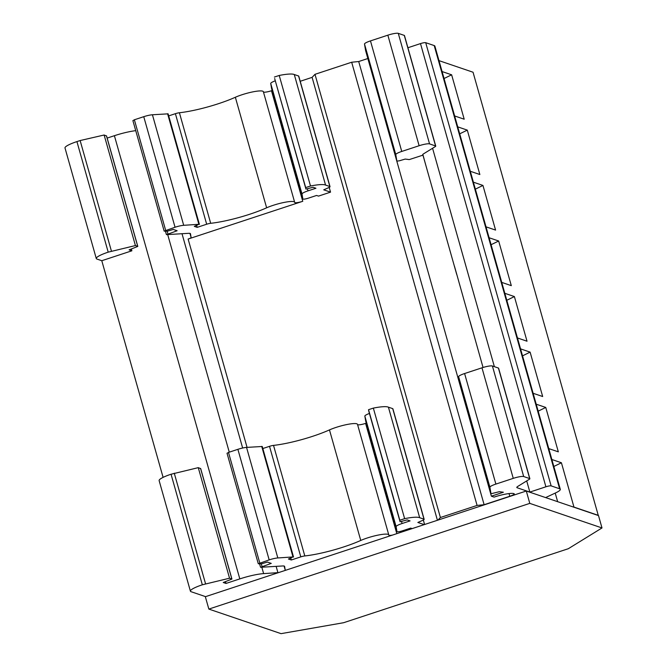 <?xml version="1.0" encoding="UTF-8"?>
<svg xmlns="http://www.w3.org/2000/svg" width="667" height="667" viewBox="0 0 667 667"><rect width="100%" height="100%" fill="white"/><g stroke="black" fill="none" stroke-linecap="round" stroke-linejoin="round"><path stroke-width="1" d="M131.874 250.8L101.784 260.714L96.973 259.071A17.392 2.976 -15.8 0 1 96.281 258.521A17.392 2.976 -15.8 0 1 108.204 252.151L135.418 245.564L137.802 246.415L129.106 249.858L131.874 250.8L131.374 249.033M96.281 258.521L64.999 147.974A17.392 2.976 -15.8 0 1 76.922 141.596L80.132 140.545L111.414 251.092M80.132 140.545L104.135 135.009L135.418 245.564M104.135 135.009L106.487 135.968M330.54 192.146L318.501 196.106L316.575 195.456L308.229 198.199A4.344 0.742 -15.8 0 1 302.843 198.974A4.344 0.742 -15.8 0 1 302.835 198.966L302.009 194.03A8.696 1.484 -15.8 0 1 307.971 190.87L315.941 188.252L313.048 187.269L305.945 189.103L305.686 187.594L310.505 186.01A26.088 4.461 -15.8 0 1 325.563 185.076L329.865 186.543A4.344 0.742 -15.8 0 1 330.032 186.677A4.344 0.742 -15.8 0 1 328.639 187.677L323.728 189.828L330.54 192.146L329.198 187.41M302.835 198.966L271.552 88.411A4.344 0.742 -15.8 0 1 271.552 88.428A4.344 0.742 -15.8 0 1 271.552 88.411L270.727 83.483A8.696 1.484 -15.8 0 1 275.296 80.807M274.662 78.564L305.686 187.594M274.404 77.047L279.223 75.463L310.505 186.01M279.223 75.463A26.088 4.461 -15.8 0 1 294.28 74.529L325.563 185.076M294.28 74.529L298.583 75.988A4.344 0.742 -15.8 0 1 298.749 76.13L330.032 186.677M190.47 233.742A8.696 1.484 164.2 0 0 190.47 233.708A8.696 1.484 164.2 0 0 188.453 233.333L166.5 234.642L177.13 230.74L173.278 229.431L167.417 231.166L164.165 231.124L175.046 227.239A8.696 1.484 -15.8 0 1 183.7 225.313L198.874 224.295L194.297 226.371L197.19 227.355L206.678 224.229A4.344 0.742 -15.8 0 1 210.689 223.303A42.613 7.287 164.2 0 0 266.633 207.804A17.392 2.976 -15.8 0 1 284.309 202.393A17.392 2.976 -15.8 0 1 294.647 202.259A17.392 2.976 -15.8 0 1 294.672 202.401A6.52 1.117 164.2 0 0 294.681 202.451A6.52 1.117 164.2 0 0 302.76 201.292L188.119 239.044A4.344 0.742 164.2 0 0 191.104 237.469L190.462 233.683M165.658 230.332L134.375 119.777L132.966 120.644M134.375 119.777L143.755 116.683A8.696 1.484 -15.8 0 1 152.418 114.766L168.117 113.84L199.4 224.387M196.69 225.588L197.19 227.355M168.693 115.891L175.396 113.682A4.344 0.742 -15.8 0 1 179.406 112.748A42.613 7.287 164.2 0 0 235.351 97.257L266.633 207.804M235.351 97.257A17.392 2.976 -15.8 0 1 253.026 91.838A17.392 2.976 -15.8 0 1 263.365 91.713L294.647 202.259M399.216 160.839L405.194 159.071L409.255 159.588L423.028 155.111A8.696 1.484 164.2 0 1 422.686 154.836A8.696 1.484 164.2 0 1 423.678 153.76L435.251 146.623A4.344 0.742 -15.8 0 0 435.743 146.09A4.344 0.742 -15.8 0 0 435.576 145.948L429.556 143.897A8.696 1.484 -15.8 0 0 419.126 145.723L401.751 151.442A8.696 1.484 -15.8 0 0 395.789 154.602L396.882 161.114L399.216 160.839M365.599 50.559L396.882 161.114L365.599 50.567L364.507 44.055A8.696 1.484 -15.8 0 1 370.468 40.895L387.844 35.176A8.696 1.484 -15.8 0 1 398.274 33.35L404.294 35.401A4.344 0.742 -15.8 0 1 404.46 35.534L435.743 146.09M442.079 71.552L451.634 74.804L464.199 119.21L454.644 115.958M451.634 74.804L444.047 78.523M457.729 126.863L467.292 130.123L459.705 133.834M263.448 91.996A6.52 1.117 164.2 0 0 271.477 90.745L272.153 90.52M423.328 520.052L424.587 524.504M300.208 81.282L312.098 77.364L437.427 520.277M437.927 520.118L440.403 517.509L477.088 505.428L484.125 504.719L509.796 496.265A6.52 1.117 164.2 0 0 514.274 493.872A6.52 1.117 164.2 0 0 514.115 493.713A16.45 2.81 164.2 0 0 494.089 497.098L491.379 496.181L503.385 492.229L499.316 491.712L491.012 493.755L489.911 487.243A8.696 1.484 -15.8 0 1 495.881 484.084L513.256 478.364A8.696 1.484 -15.8 0 1 523.687 476.538L529.698 478.589A4.344 0.742 -15.8 0 1 529.873 478.731A4.344 0.742 -15.8 0 1 529.373 479.265L517.8 486.401A8.696 1.484 164.2 0 0 516.808 487.477A8.696 1.484 164.2 0 0 517.15 487.752L529.856 492.079L545.906 486.793A4.344 0.742 -15.8 0 1 551.125 485.876L559.605 488.769A17.392 2.976 -15.8 0 1 560.297 489.32A17.392 2.976 -15.8 0 1 555.753 492.83L545.614 497.59M312.098 77.364L314.991 74.32L440.403 517.509M314.991 74.32L351.676 62.231L477.088 505.428M351.676 62.231L358.713 61.531L484.125 504.719M358.713 61.531L367.567 58.613M366.258 52.893L491.379 496.181M101.784 260.714L163.098 477.38M225.496 581.674L226.005 583.442L239.812 578.898A23.912 4.094 -15.8 0 1 263.632 573.612L277.914 572.653A4.344 0.742 164.2 0 0 278.656 572.569M107.154 138.086L114.399 135.701A23.912 4.094 -15.8 0 1 135.734 130.657M284.926 570.502A4.344 0.742 164.2 0 0 285.226 570.11L284.601 566.383A8.696 1.484 164.2 0 0 284.592 566.35A8.696 1.484 164.2 0 0 282.583 565.975L260.622 567.284L271.252 563.382L267.409 562.073L261.547 563.807L258.296 563.765L269.168 559.88A8.696 1.484 -15.8 0 1 277.831 557.954L292.996 556.937L288.427 559.013L291.312 559.997L300.8 556.87A4.344 0.742 -15.8 0 1 304.811 555.944A42.613 7.287 164.2 0 0 360.755 540.445A17.392 2.976 -15.8 0 1 378.439 535.034A17.392 2.976 -15.8 0 1 388.778 534.901A17.392 2.976 -15.8 0 1 388.794 535.042A6.52 1.117 164.2 0 0 388.803 535.092A6.52 1.117 164.2 0 0 392.446 535.092M407.921 47.741L420.493 43.597A4.344 0.742 -15.8 0 1 425.713 42.688L434.2 45.573A17.392 2.976 -15.8 0 1 434.884 46.123L560.297 489.32M438.994 60.639L473.045 72.228L598.299 515.516M483.041 367.475L472.553 330.132A8.696 1.484 164.2 0 1 472.469 330.098L472.461 330.098M432.575 148.274L494.372 366.658M526.705 480.915L529.856 492.079M422.936 155.077L422.961 155.161A8.696 1.484 164.2 0 0 423.053 155.194L425.296 163.407A8.696 1.484 164.2 0 0 425.379 163.44M441.104 219.001L441.012 218.968A8.696 1.484 164.2 0 0 441.104 219.001L438.769 210.755A8.696 1.484 164.2 0 1 438.686 210.722L422.961 155.161M454.41 266.291L456.745 274.529A8.696 1.484 164.2 0 0 456.828 274.562L454.494 266.325A8.696 1.484 164.2 0 1 454.41 266.291L438.686 210.722M456.828 274.562L470.135 321.853A8.696 1.484 164.2 0 0 470.218 321.886L472.553 330.132M205.569 596.64L191.095 591.712A17.392 2.976 -15.8 0 1 190.412 591.162A17.392 2.976 -15.8 0 1 202.334 584.792L229.548 578.206L231.933 579.056L223.237 582.499L226.005 583.442M467.292 130.123L479.856 174.529L470.293 171.269M473.387 182.183L482.941 185.434L495.581 230.09L486.018 226.838M489.111 237.744L498.666 241.004L511.306 285.651L501.742 282.399M504.827 293.313L514.39 296.565L527.022 341.221L517.467 337.961M520.552 348.874L530.115 352.126L542.68 396.531L533.116 393.28M536.21 404.194L545.764 407.445L558.329 451.851L548.774 448.599M551.859 459.505L561.414 462.765L573.962 507.087L598.457 515.416M602.001 527.947L568.301 548.724L343.63 622.711L281.049 633.65L208.846 609.079L529.798 503.377L602.001 527.947L598.499 515.583L526.296 491.012L529.798 503.377M208.846 609.079L205.344 596.715L526.296 491.012M555.219 493.08L557.654 501.684M190.412 591.162L159.13 480.615A17.392 2.976 -15.8 0 1 171.052 474.237L198.266 467.65L200.617 468.609M198.266 467.65L229.548 578.206M174.262 473.186L205.544 583.733M412.181 528.597L410.705 528.097L402.351 530.84A4.344 0.742 -15.8 0 1 396.965 531.616L396.131 526.672A8.696 1.484 -15.8 0 1 402.101 523.512L410.063 520.894L407.178 519.91L400.075 521.744L368.784 411.189L368.534 409.688L373.345 408.104A26.088 4.461 -15.8 0 1 388.411 407.17L419.693 517.717L423.995 519.184A4.344 0.742 -15.8 0 1 424.162 519.318A4.344 0.742 -15.8 0 1 422.77 520.318L417.859 522.469L424.212 524.629M388.411 407.17L392.705 408.629A4.344 0.742 -15.8 0 1 392.88 408.771L424.162 519.318M373.345 408.104L404.627 518.651A26.088 4.461 -15.8 0 1 419.693 517.717M368.534 409.688L399.816 520.235L404.627 518.651M368.784 411.189L399.816 520.235M365.683 421.052L396.965 531.607A4.344 0.742 -15.8 0 1 396.965 531.607L365.683 421.069A4.344 0.742 -15.8 0 1 365.683 421.069A4.344 0.742 -15.8 0 1 365.683 421.052L364.849 416.125A8.696 1.484 -15.8 0 1 369.426 413.448M262.823 448.532L269.518 446.323A4.344 0.742 -15.8 0 1 273.528 445.389A42.613 7.287 164.2 0 0 329.473 429.898A17.392 2.976 -15.8 0 1 347.157 424.479A17.392 2.976 -15.8 0 1 357.495 424.354L388.778 534.901M329.473 429.898L360.755 540.445M290.812 558.229L291.312 559.997M259.78 562.973L228.498 452.418L237.886 449.325A8.696 1.484 -15.8 0 1 246.548 447.407L262.248 446.481L293.53 557.028M228.498 452.418L227.097 453.285M459.73 383.2L491.012 493.755L459.721 383.2L458.629 376.697A8.696 1.484 -15.8 0 1 464.599 373.537L481.974 367.817A8.696 1.484 -15.8 0 1 492.404 365.991L498.416 368.042A4.344 0.742 -15.8 0 1 498.591 368.176L529.873 478.731M357.579 424.637A6.52 1.117 164.2 0 0 365.599 423.387L396.807 533.658M561.414 462.765L553.835 466.475M545.764 407.445L538.177 411.164M482.941 185.434L475.354 189.153M498.666 241.004L491.079 244.714M514.39 296.565L506.803 300.283M530.115 352.126L522.528 355.844M470.135 321.853L472.469 330.098M76.922 141.596L108.204 252.151M106.437 135.793L137.719 246.34M270.727 83.483L302.009 194.03M307.454 189.044L307.971 190.87M274.662 78.548L305.945 189.103L274.662 78.556M298.583 75.988L329.865 186.543M167.175 231.232L167.901 233.775M143.755 116.683L175.046 227.239M152.418 114.766L183.7 225.313M167.592 113.749L198.874 224.295M175.396 113.682L206.678 224.229M179.406 112.748L210.689 223.303M364.507 44.055L395.789 154.602M370.468 40.895L401.751 151.442M387.844 35.176L419.126 145.723M398.274 33.35L429.556 143.897M404.294 35.401L435.576 145.948M422.828 154.419L423.028 155.111M271.477 90.745L302.76 201.292M189.945 233.392L191.104 237.469M188.119 239.044L247.065 447.374M509.038 493.58L509.796 496.265M114.399 135.701L239.812 578.898M167.692 234.576L229.265 452.168M261.823 567.217L263.632 573.612M182.008 233.717L242.646 448.016M276.138 566.358L277.914 572.653M284.075 566.033L285.226 570.11M516.958 487.06L517.15 487.752M420.493 43.597L545.906 486.793M425.713 42.688L551.125 485.876M434.2 45.573L559.605 488.769M200.567 468.434L231.849 578.981M171.052 474.237L202.334 584.792M392.705 408.629L423.995 519.184M401.584 521.686L402.101 523.512M364.849 416.125L396.131 526.672M273.528 445.389L304.811 555.944M269.518 446.323L300.8 556.87M261.714 446.39L292.996 556.937M246.548 447.407L277.831 557.954M237.886 449.325L269.168 559.88M261.306 563.873L262.031 566.416M498.416 368.042L529.698 478.589M492.404 365.991L523.687 476.538M481.974 367.817L513.256 478.364M464.599 373.537L495.881 484.084M458.629 376.697L489.911 487.243M106.52 135.86L137.802 246.415M271.552 88.428L302.843 198.974M165.549 231.532L166.408 234.576M164.165 231.124L132.883 120.577M200.65 468.501L231.933 579.056M258.296 563.765L227.013 453.218M259.68 564.174L260.539 567.217"/></g></svg>
